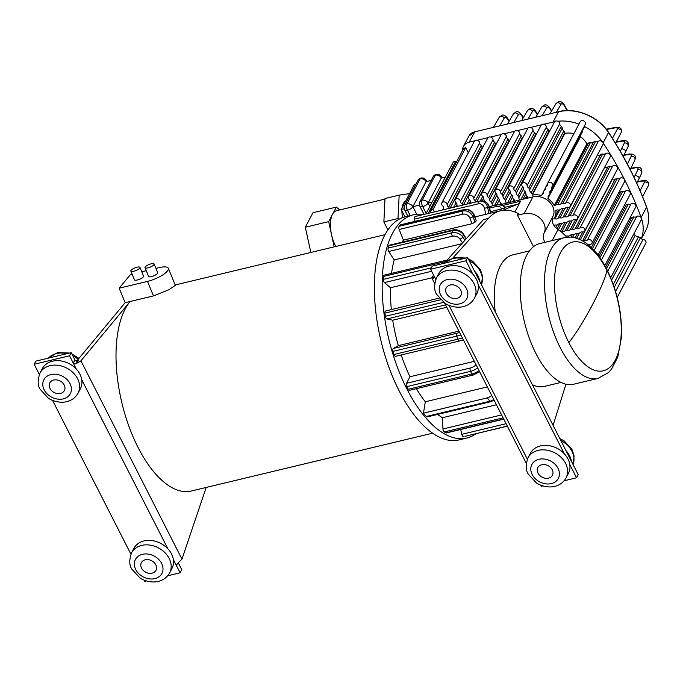 <?xml version="1.0" encoding="UTF-8"?>
<svg xmlns="http://www.w3.org/2000/svg" width="683" height="683" viewBox="0 0 683 683"><rect width="100%" height="100%" fill="white"/><g stroke="black" fill="none" stroke-linecap="round" stroke-linejoin="round"><path stroke-width="1.02" d="M335.823 246.469A23.06 10.604 -103.5 0 1 331.52 234.619A23.06 10.604 -103.5 0 1 332.501 214.36A23.06 10.604 -103.5 0 1 336.668 210.663L384.981 199.086M402.125 207.743A16.392 7.539 -103.5 0 1 403.397 203.44A16.392 7.539 -103.5 0 1 405.651 201.058M558.592 210.099L554.69 217.476A17.416 13.711 27.8 0 0 555.868 210.629A2.869 2.254 27.8 0 1 558.66 210.116L560.495 209.604A2.869 2.254 27.8 0 1 563.526 208.767L565.37 208.255A2.869 2.254 27.8 0 1 567.846 207.273A2.869 2.254 -152.2 0 0 568.999 207.239A2.869 2.254 -152.2 0 0 570.348 206.249A2.869 2.254 -152.2 0 0 569.707 203.525A2.869 2.254 -152.2 0 0 566.625 202.578A2.869 2.254 -152.2 0 0 565.695 203.047A2.869 2.254 27.8 0 1 564.756 203.517A2.869 2.254 27.8 0 1 562.86 203.338L595.474 141.612L593.57 141.996A2.869 2.254 27.8 0 1 592.332 142.807A2.869 2.254 27.8 0 1 590.436 142.636L588.533 143.02A2.869 2.254 27.8 0 1 587.295 143.823A2.869 2.254 27.8 0 1 586.876 143.891L554.272 205.617A2.869 2.254 27.8 0 0 554.681 205.549A2.869 2.254 27.8 0 0 555.928 204.746L588.533 143.02M584.221 126.372A40.989 32.255 27.8 0 1 602.594 142.115L602.594 142.115A2.869 2.254 -152.2 0 0 599.23 140.852A2.869 2.254 -152.2 0 0 598.299 141.321A2.869 2.254 27.8 0 1 597.369 141.782A2.869 2.254 27.8 0 1 595.474 141.612M570.348 206.249L602.961 144.523A2.869 2.254 -152.2 0 0 602.807 142.423L602.807 142.423A40.989 32.255 27.8 0 1 603.115 142.884A378.561 297.89 27.8 0 1 624.552 179.629A2.869 2.254 -152.2 0 0 620.89 177.896A2.869 2.254 -152.2 0 0 619.951 178.357A2.869 2.254 27.8 0 1 619.02 178.826A2.869 2.254 27.8 0 1 617.125 178.656L615.221 179.04A2.869 2.254 27.8 0 1 613.983 179.842A2.869 2.254 27.8 0 1 612.088 179.672L611.84 179.723M587.901 244.497A2.869 2.254 27.8 0 1 589.497 244.309A2.869 2.254 -152.2 0 0 590.65 244.275A2.869 2.254 -152.2 0 0 591.999 243.293L624.612 181.567A2.869 2.254 -152.2 0 0 624.552 179.629A378.561 297.89 27.8 0 1 641.149 217.536A40.989 32.255 27.8 0 1 641.328 218.022L641.328 218.022A2.869 2.254 -152.2 0 0 637.58 216.118A2.869 2.254 -152.2 0 0 636.65 216.588A2.869 2.254 27.8 0 1 635.719 217.057A2.869 2.254 27.8 0 1 633.824 216.878L631.92 217.262A2.869 2.254 27.8 0 1 630.682 218.073A2.869 2.254 27.8 0 1 629.88 218.142M610.696 277.742L641.311 219.789A2.869 2.254 -152.2 0 0 641.439 218.355L641.439 218.355A40.989 32.255 27.8 0 1 641.286 238.726A2.869 2.254 27.8 0 1 640.415 237.786L614.265 287.295M523.63 188.61L518.935 197.498A2.869 2.254 -152.2 0 0 519.942 199.974L525.85 198.557A17.416 13.711 27.8 0 1 527.78 197.003A2.869 2.254 27.8 0 0 526.559 195.662L525.731 193.895A2.869 2.254 27.8 0 0 524.365 190.967L523.537 189.191A2.869 2.254 27.8 0 0 522.623 186.613A2.869 2.254 27.8 0 1 521.838 183.753L554.442 122.026A2.869 2.254 27.8 0 1 554.647 121.719L554.647 121.719A2.869 2.254 27.8 0 1 555.791 121.036A2.869 2.254 27.8 0 1 557.78 121.241A2.869 2.254 27.8 0 1 559.727 123.802A2.869 2.254 -152.2 0 0 561.366 126.218L528.762 187.945L529.718 189.686L562.331 127.96A2.869 2.254 -152.2 0 0 563.919 130.829L531.306 192.555L532.27 194.296L564.884 132.57A2.869 2.254 -152.2 0 0 564.875 133.424L532.262 195.15A17.416 13.711 27.8 0 1 541.568 195.551L542.054 194.578A2.869 2.254 27.8 0 0 543.216 193.639A2.869 2.254 27.8 0 0 543.301 192.06L544.061 190.531A2.869 2.254 27.8 0 0 545.222 189.601A2.869 2.254 27.8 0 0 545.316 188.013L546.067 186.493A2.869 2.254 27.8 0 0 547.237 185.554A2.869 2.254 27.8 0 0 547.433 184.453A2.869 2.254 27.8 0 1 547.629 183.36L580.234 121.634A2.869 2.254 27.8 0 1 581.583 120.643A2.869 2.254 27.8 0 1 584.665 121.583A2.869 2.254 27.8 0 1 585.314 124.315L552.701 186.041A2.869 2.254 27.8 0 1 552.129 186.681A2.869 2.254 -152.2 0 0 551.557 187.33A2.869 2.254 -152.2 0 0 551.54 189.08L584.144 127.354L551.54 189.08M547.629 183.36A2.869 2.254 27.8 0 1 548.978 182.37A2.869 2.254 27.8 0 1 552.06 183.309A2.869 2.254 27.8 0 1 552.701 186.041M521.838 183.753A2.869 2.254 27.8 0 1 523.187 182.762A2.869 2.254 27.8 0 1 527.122 185.528A2.869 2.254 -152.2 0 0 528.762 187.945M557.78 121.241L557.78 121.241A40.989 32.255 27.8 0 1 578.953 124.067M508.494 186.946L541.107 125.22A2.869 2.254 27.8 0 1 541.346 124.869L541.346 124.869A2.869 2.254 27.8 0 1 542.456 124.229A2.869 2.254 27.8 0 1 543.899 124.255A2.869 2.254 27.8 0 1 546.391 127.004A2.869 2.254 -152.2 0 0 548.031 129.411L515.417 191.138A2.869 2.254 -152.2 0 1 513.778 188.73A2.869 2.254 27.8 0 0 509.851 185.955A2.869 2.254 27.8 0 0 508.494 186.946A2.869 2.254 27.8 0 0 509.287 189.806A2.869 2.254 27.8 0 1 510.192 192.393L511.021 194.168A2.869 2.254 27.8 0 1 512.387 197.088L513.215 198.864A2.869 2.254 27.8 0 1 514.675 201.237L519.942 199.974M543.899 124.255L553.076 122.061A40.989 32.255 27.8 0 1 554.647 121.719M495.158 190.147L527.763 128.421A2.869 2.254 27.8 0 1 528.01 128.062L528.01 128.062A2.869 2.254 27.8 0 1 529.112 127.431A2.869 2.254 27.8 0 1 530.563 127.456A2.869 2.254 27.8 0 1 533.047 130.197A2.869 2.254 -152.2 0 0 534.687 132.613L502.082 194.339A2.869 2.254 -152.2 0 1 500.443 191.923A2.869 2.254 27.8 0 0 496.507 189.157A2.869 2.254 27.8 0 0 495.158 190.147A2.869 2.254 27.8 0 0 495.943 193.007A2.869 2.254 27.8 0 1 496.857 195.586L497.685 197.361A2.869 2.254 27.8 0 1 499.051 200.29L499.879 202.066A2.869 2.254 27.8 0 1 501.339 204.43L514.675 201.237M530.563 127.456L541.346 124.869M481.814 193.34L514.427 131.614A2.869 2.254 27.8 0 1 514.666 131.264L514.666 131.264A2.869 2.254 27.8 0 1 515.776 130.624A2.869 2.254 27.8 0 1 517.219 130.649A2.869 2.254 27.8 0 1 519.712 133.398A2.869 2.254 -152.2 0 0 521.351 135.806L488.738 197.532A2.869 2.254 -152.2 0 1 487.099 195.125A2.869 2.254 27.8 0 0 483.171 192.35A2.869 2.254 27.8 0 0 481.814 193.34A2.869 2.254 27.8 0 0 482.608 196.2A2.869 2.254 27.8 0 1 483.513 198.787L484.341 200.563A2.869 2.254 27.8 0 1 485.536 201.835M517.219 130.649L528.01 128.062M476.743 201.758L508.972 140.749L508.007 139.008A2.869 2.254 -152.2 0 1 506.368 136.591A2.869 2.254 -152.2 0 0 503.883 133.851A2.869 2.254 -152.2 0 0 502.432 133.825A2.869 2.254 -152.2 0 0 501.331 134.457L501.331 134.457A2.869 2.254 -152.2 0 0 501.083 134.816L468.478 196.542A2.869 2.254 -152.2 0 0 469.264 199.402A2.869 2.254 27.8 0 1 470.177 201.98L470.741 203.201M506.368 136.591L473.763 198.318A2.869 2.254 -152.2 0 0 469.827 195.551A2.869 2.254 -152.2 0 0 468.478 196.542M503.883 133.851L514.666 131.264M463.398 204.96L495.627 143.942L494.671 142.201A2.869 2.254 -152.2 0 1 493.032 139.793A2.869 2.254 -152.2 0 0 490.539 137.044A2.869 2.254 -152.2 0 0 489.096 137.018A2.869 2.254 -152.2 0 0 487.986 137.659L487.986 137.659A2.869 2.254 -152.2 0 0 487.747 138.009L455.143 199.735A2.869 2.254 -152.2 0 0 455.928 202.595A2.869 2.254 27.8 0 1 456.833 205.182L457.405 206.394M493.032 139.793L460.419 201.519A2.869 2.254 -152.2 0 0 456.492 198.744A2.869 2.254 -152.2 0 0 455.143 199.735M490.539 137.044L501.331 134.457M450.063 208.153L482.292 147.144L481.327 145.402A2.869 2.254 -152.2 0 1 479.688 142.986A2.869 2.254 -152.2 0 0 477.204 140.246A2.869 2.254 -152.2 0 0 475.761 140.22A2.869 2.254 -152.2 0 0 474.651 140.852L474.651 140.852A2.869 2.254 -152.2 0 0 474.403 141.21L441.799 202.936A2.869 2.254 -152.2 0 0 442.584 205.796A2.869 2.254 27.8 0 1 443.498 208.375L444.061 209.596M479.688 142.986L447.083 204.712A2.869 2.254 -152.2 0 0 443.147 201.946A2.869 2.254 -152.2 0 0 441.799 202.936M477.204 140.246L487.986 137.659M425.902 213.941L453.094 162.469A2.869 2.254 27.8 0 1 454.443 161.478A2.869 2.254 27.8 0 1 455.595 161.444A2.869 2.254 -152.2 0 0 456.807 161.401M564.167 237.727L539.843 243.558A72.347 33.271 76.5 0 0 535.856 353.384A72.347 33.271 76.5 0 0 573.575 384.264L597.89 378.433L608.365 372.662L611.558 369.119L617.765 357.081L621.342 337.931C622.435 314.334 617.594 291.47 606.82 269.358C600.255 256.373 592.434 247.033 583.367 241.33C573.336 236.045 570.143 236.89 564.167 237.727A72.347 33.271 76.5 0 0 560.171 347.553A72.347 33.271 76.5 0 0 597.89 378.433M529.462 250.892L512.626 254.93A67.634 31.102 76.5 0 0 500.408 265.772A67.634 31.102 76.5 0 0 495.226 311.789M137.104 267.181A4.918 1.426 -22.5 0 0 130.854 271.117A4.918 1.426 -22.5 0 0 133.697 271.296A4.918 1.426 -22.5 0 0 139.947 267.352A4.918 1.426 -22.5 0 0 137.104 267.181M130.854 271.117L134.457 279.817A4.918 1.426 -22.5 0 0 137.3 279.996A4.918 1.426 -22.5 0 0 143.55 276.06L139.947 267.352M151.267 263.783A4.918 1.426 -22.5 0 0 145.018 267.727A4.918 1.426 -22.5 0 0 147.852 267.898A4.918 1.426 -22.5 0 0 154.102 263.962A4.918 1.426 -22.5 0 0 151.267 263.783M145.018 267.727L148.612 276.427A4.918 1.426 -22.5 0 0 151.455 276.598A4.918 1.426 -22.5 0 0 157.705 272.662L154.102 263.962M566.002 450.695A21.523 16.93 27.8 0 1 571.432 461.349L474.42 270.946A21.523 16.93 27.8 0 1 479.85 281.601M474.446 298.172C471.996 302.569 468.222 305.386 463.142 306.65C454.98 308.665 446.332 304.575 444.642 303.013L436.847 294.552C434.064 290.83 433.918 285.332 436.394 278.075A21.523 16.93 27.8 0 1 446.52 270.647A21.523 16.93 27.8 0 1 469.605 277.725A21.523 16.93 27.8 0 1 474.446 298.172L476.811 293.699A21.523 16.93 -152.2 0 0 478.194 284.734L564.354 453.828A21.523 16.93 -152.2 0 0 540.466 445.922A21.523 16.93 -152.2 0 0 530.341 453.341L527.976 457.815A21.523 16.93 27.8 0 1 538.102 450.396A21.523 16.93 27.8 0 1 561.187 457.465A21.523 16.93 27.8 0 1 566.036 477.921L568.393 473.447A21.523 16.93 -152.2 0 0 569.784 464.483L576.563 477.793L564.098 480.781M474.42 270.946L467.642 257.636L465.985 260.769L472.764 274.079A21.523 16.93 -152.2 0 0 448.876 266.174A21.523 16.93 -152.2 0 0 438.759 273.601L436.394 278.075M144.028 540.945A21.523 16.93 -152.2 0 0 133.902 548.364L131.537 552.837A21.523 16.93 27.8 0 1 141.663 545.41A21.523 16.93 27.8 0 1 164.748 552.487A21.523 16.93 27.8 0 1 169.597 572.943L171.954 568.469A21.523 16.93 -152.2 0 0 173.345 559.505A21.523 16.93 -152.2 0 0 167.916 548.842A21.523 16.93 -152.2 0 0 144.028 540.945M52.446 361.196A21.523 16.93 -152.2 0 0 42.32 368.624L39.956 373.089A21.523 16.93 27.8 0 1 50.081 365.67A21.523 16.93 27.8 0 1 73.166 372.747A21.523 16.93 27.8 0 1 78.007 393.195L80.372 388.721A21.523 16.93 -152.2 0 0 81.755 379.757A21.523 16.93 -152.2 0 0 76.325 369.102A21.523 16.93 -152.2 0 0 52.446 361.196M152.087 573.157A8.239 6.48 -152.2 0 0 155.963 570.314A8.239 6.48 -152.2 0 0 154.102 562.485A8.239 6.48 -152.2 0 0 145.266 559.778A8.239 6.48 -152.2 0 0 141.39 562.621A8.239 6.48 -152.2 0 0 143.251 570.45A8.239 6.48 -152.2 0 0 152.087 573.157M60.505 393.417A8.239 6.48 -152.2 0 0 64.381 390.574A8.239 6.48 -152.2 0 0 62.52 382.745A8.239 6.48 -152.2 0 0 53.684 380.03A8.239 6.48 -152.2 0 0 49.808 382.873A8.239 6.48 -152.2 0 0 51.66 390.702A8.239 6.48 -152.2 0 0 60.505 393.417M456.936 298.394A8.239 6.48 -152.2 0 0 460.812 295.551A8.239 6.48 -152.2 0 0 458.959 287.722A8.239 6.48 -152.2 0 0 450.123 285.007A8.239 6.48 -152.2 0 0 446.247 287.85A8.239 6.48 -152.2 0 0 448.099 295.679A8.239 6.48 -152.2 0 0 456.936 298.394M548.526 478.134A8.239 6.48 -152.2 0 0 552.402 475.291A8.239 6.48 -152.2 0 0 550.541 467.462A8.239 6.48 -152.2 0 0 541.704 464.756A8.239 6.48 -152.2 0 0 537.828 467.599A8.239 6.48 -152.2 0 0 539.69 475.428A8.239 6.48 -152.2 0 0 548.526 478.134M503.781 419.166L446.409 432.92A2.459 1.127 -103.5 0 1 445.948 432.843L503.695 418.995M490.855 401.664L427.14 416.937A2.459 1.127 -103.5 0 1 426.252 416.493L489.967 401.22A2.459 1.127 76.5 0 0 490.855 401.664L494.116 400.195M465.021 436.335A2.459 1.127 -103.5 0 1 464.969 436.352A2.459 1.127 -103.5 0 1 464.927 436.36L507.358 426.183L464.969 436.352M388.806 245.863A2.459 1.127 -103.5 0 1 388.909 245.598A2.459 1.127 -103.5 0 1 389.361 245.206L453.068 229.932A2.459 1.127 76.5 0 0 452.624 230.333A2.459 1.127 76.5 0 0 452.522 230.589L388.806 245.863L388.106 248.091L451.822 232.818L452.522 230.589A8.196 5.771 -162.6 0 1 463.347 234.679L462.656 236.899L464.867 240.314M445.803 261.538L383.462 276.478A2.459 1.127 -103.5 0 1 383.684 275.539A2.459 1.127 -103.5 0 1 384.128 275.147L447.152 260.044M440.697 299.76L384.947 313.121A2.459 1.127 -103.5 0 1 385.127 311.38A2.459 1.127 -103.5 0 1 385.571 310.987L439.229 298.13M457.089 333.184A2.459 1.127 76.5 0 0 456.782 333.526A2.459 1.127 76.5 0 0 456.782 336.104L393.075 351.369A2.459 1.127 -103.5 0 1 393.066 348.8A2.459 1.127 -103.5 0 1 393.374 348.458L457.089 333.184A5.737 0.674 -17 0 0 459.616 332.493M432.561 433.184L191.266 491.026A102.066 46.931 -103.5 0 1 128.839 426.072A102.066 46.931 -103.5 0 1 125.245 308.887A102.066 46.931 -103.5 0 1 130.12 301.502L153.479 295.901L147.477 281.405A16.392 4.747 -22.5 0 0 168.308 268.274A16.392 4.747 -22.5 0 0 158.849 267.685L155.937 268.385M168.308 268.274L175.386 285.366L168.641 289.857L153.479 295.901M461.802 243.729L394.193 259.933A98.378 45.232 76.5 0 0 391.547 273.371M431.767 277.836L390.471 287.731A98.378 45.232 76.5 0 0 391.359 309.595M446.759 307.256L392.725 320.207A98.378 45.232 76.5 0 0 398.309 345.649L393.374 348.458M458.916 331.118L398.309 345.649M401.194 354.964A98.378 45.232 76.5 0 0 410.005 376.743L406.556 383.274L470.271 368A5.737 2.365 -27 0 0 476.068 364.773M474.309 361.333L410.005 376.743M416.382 388.678A98.378 45.232 76.5 0 0 425.321 401.775L423.451 413.181L426.252 416.493M487.346 386.911L425.321 401.775M437.692 414.41A98.378 45.232 76.5 0 0 442.413 417.714L442.951 428.975L501.612 414.914M496.447 404.763L442.413 417.714M423.486 214.522A114.77 52.77 76.5 0 0 413.283 214.838A114.77 52.77 76.5 0 0 392.546 233.244A114.77 52.77 76.5 0 0 396.575 365.021A114.77 52.77 76.5 0 0 466.779 438.051A114.77 52.77 76.5 0 0 476.017 433.705M413.283 214.838L405.489 216.699A114.77 52.77 76.5 0 0 384.76 235.106A114.77 52.77 76.5 0 0 388.789 366.882A114.77 52.77 76.5 0 0 458.993 439.92L466.779 438.051M568.222 237.146L568.837 236.002M572.61 237.36L574.104 234.534M576.631 238.273L579.38 233.065M580.362 239.733L612.088 179.672M591.999 243.293A2.869 2.254 -152.2 0 0 591.358 240.561A2.869 2.254 -152.2 0 0 588.276 239.622A2.869 2.254 -152.2 0 0 587.346 240.083A2.869 2.254 27.8 0 1 586.415 240.553A2.869 2.254 27.8 0 1 584.52 240.382L617.125 178.656M558.361 229.812L561.614 223.648M562.186 231.093L560.564 231.417A39.025 30.709 27.8 0 1 565.951 236.284A2.869 2.254 27.8 0 1 568.23 236.164L570.066 235.652A2.869 2.254 27.8 0 1 573.097 234.815L574.932 234.303A2.869 2.254 27.8 0 1 577.963 233.458L579.799 232.946A2.869 2.254 27.8 0 1 582.283 231.964A2.869 2.254 -152.2 0 0 583.436 231.93A2.869 2.254 -152.2 0 0 584.785 230.939A2.869 2.254 -152.2 0 0 584.136 228.216A2.869 2.254 -152.2 0 0 581.062 227.268A2.869 2.254 -152.2 0 0 580.132 227.738A2.869 2.254 27.8 0 1 579.193 228.207A2.869 2.254 27.8 0 1 577.297 228.028L575.393 228.421A2.869 2.254 27.8 0 1 574.155 229.223A2.869 2.254 27.8 0 1 572.26 229.053L570.356 229.437A2.869 2.254 27.8 0 1 569.118 230.248A2.869 2.254 27.8 0 1 567.223 230.069L565.319 230.453A2.869 2.254 27.8 0 1 564.081 231.264A2.869 2.254 27.8 0 1 562.186 231.093L566.89 222.18M567.223 230.069L572.166 220.711M572.26 229.053L604.626 167.378M577.297 228.028L609.902 166.302L608.007 166.695A2.869 2.254 27.8 0 1 606.769 167.497A2.869 2.254 27.8 0 1 604.865 167.326M584.785 230.939L617.389 169.213A2.869 2.254 -152.2 0 0 616.749 166.49A2.869 2.254 -152.2 0 0 613.667 165.542A2.869 2.254 -152.2 0 0 612.736 166.012A2.869 2.254 27.8 0 1 611.806 166.481A2.869 2.254 27.8 0 1 609.902 166.302M525.85 198.557L532.928 196.858A15.367 12.098 27.8 0 1 549.311 201.809A15.367 12.098 27.8 0 1 552.991 216.306A12.294 9.673 -152.2 0 0 553.836 225.305A2.869 2.254 27.8 0 1 556.15 225.177L557.985 224.664A2.869 2.254 27.8 0 1 561.016 223.819L562.852 223.307A2.869 2.254 27.8 0 1 565.883 222.462L567.718 221.949A2.869 2.254 27.8 0 1 570.749 221.113L572.585 220.6A2.869 2.254 27.8 0 1 575.06 219.619A2.869 2.254 -152.2 0 0 576.221 219.584A2.869 2.254 -152.2 0 0 577.57 218.594A2.869 2.254 -152.2 0 0 576.922 215.871A2.869 2.254 -152.2 0 0 573.84 214.923A2.869 2.254 -152.2 0 0 572.909 215.393A2.869 2.254 27.8 0 1 571.978 215.862A2.869 2.254 27.8 0 1 570.083 215.683L568.179 216.067A2.869 2.254 27.8 0 1 566.941 216.878A2.869 2.254 27.8 0 1 565.046 216.707L563.142 217.092A2.869 2.254 27.8 0 1 561.904 217.894A2.869 2.254 27.8 0 1 560.009 217.723L558.105 218.108A2.869 2.254 27.8 0 1 556.867 218.919A2.869 2.254 27.8 0 1 554.972 218.748L559.676 209.835M560.009 217.723L564.943 208.366M565.046 216.707L597.412 155.024M570.083 215.683L602.688 153.957L600.784 154.341A2.869 2.254 27.8 0 1 599.546 155.152A2.869 2.254 27.8 0 1 597.651 154.981M577.57 218.594L610.175 156.868A2.869 2.254 -152.2 0 0 609.526 154.145A2.869 2.254 -152.2 0 0 606.453 153.197A2.869 2.254 -152.2 0 0 605.522 153.666A2.869 2.254 27.8 0 1 604.583 154.136A2.869 2.254 27.8 0 1 602.688 153.957M562.86 203.338L560.965 203.722A2.869 2.254 27.8 0 1 559.719 204.533A2.869 2.254 27.8 0 1 557.823 204.362L590.436 142.636M606.461 268.667L633.824 216.878M599.93 257.756L628.258 204.14L626.354 204.524A2.869 2.254 27.8 0 1 625.116 205.327A2.869 2.254 27.8 0 1 624.313 205.404M604.814 265.593L635.745 207.051A2.869 2.254 -152.2 0 0 635.096 204.319A2.869 2.254 -152.2 0 0 632.014 203.38A2.869 2.254 -152.2 0 0 631.083 203.841A2.869 2.254 27.8 0 1 630.153 204.311A2.869 2.254 27.8 0 1 628.258 204.14M589.455 245.795L590.214 244.343M592.451 248.638L622.691 191.394L620.787 191.778A2.869 2.254 27.8 0 1 619.549 192.589A2.869 2.254 27.8 0 1 618.747 192.657M598.035 255.152L630.178 194.305A2.869 2.254 -152.2 0 0 629.53 191.582A2.869 2.254 -152.2 0 0 626.456 190.634A2.869 2.254 -152.2 0 0 625.517 191.103A2.869 2.254 27.8 0 1 624.586 191.564A2.869 2.254 27.8 0 1 622.691 191.394M597.736 254.759A2.869 2.254 -152.2 0 0 596.105 252.701M432.177 202.074L428.096 203.047L441.329 177.998L445.41 177.025M387.918 229.864L383.872 221.915L385.007 198.522L399.162 195.133L409.587 193.613M404.942 216.844L401.194 209.493L414.427 184.444L415.956 184.086M554.476 226.244L555.134 224.997M554.272 205.617A17.416 13.711 27.8 0 0 547.868 198.531L580.473 136.805A17.416 13.711 27.8 0 1 586.876 143.891M617.21 297.37L645.853 243.139A2.869 2.254 -152.2 0 0 643.053 239.409A2.869 2.254 27.8 0 1 641.286 238.726L641.286 238.726M633.628 234.337L635.301 235.183L611.618 280.013M613.3 284.487L638.485 236.805A2.869 2.254 27.8 0 1 635.301 235.183M638.485 236.805L640.415 237.786M429.974 212.968A5.737 4.516 27.8 0 1 430.384 211.414L462.997 149.688A5.737 4.516 27.8 0 1 465.695 147.707L468.29 152.796M465.695 147.707L433.09 209.433L434.354 211.918M443.583 207.863L442.473 209.971M481.327 145.402L448.722 207.128A2.869 2.254 -152.2 0 1 447.083 204.712M449.38 208.315L448.722 207.128M456.048 202.706L453.614 207.299M482.292 147.144A2.869 2.254 -152.2 0 0 482.343 148.237M456.927 204.593L455.774 206.787M457.243 206.053L457.012 206.488M494.671 142.201L462.058 203.927A2.869 2.254 -152.2 0 1 460.419 201.519M462.715 205.122L462.058 203.927M469.383 199.504L466.959 204.106M495.627 143.942A2.869 2.254 -152.2 0 0 495.687 145.035M470.271 201.4L469.11 203.585M508.007 139.008L475.402 200.734A2.869 2.254 -152.2 0 1 473.763 198.318M476.06 201.92L475.402 200.734M482.727 196.311L480.234 201.024M508.972 140.749A2.869 2.254 -152.2 0 0 509.023 141.842M483.607 198.198L482.207 200.862M498.462 198.019L494.577 205.361M496.951 195.005L492.255 203.893A2.869 2.254 -152.2 0 0 492.733 205.805M499.094 200.384L496.737 204.849M500.844 202.953L499.99 204.567M521.351 135.806L522.307 137.548L489.702 199.274L488.738 197.532M496.063 193.11L491.29 202.151A2.869 2.254 -152.2 0 1 489.702 199.274M522.307 137.548A2.869 2.254 -152.2 0 0 522.367 138.64M492.255 203.893L491.29 202.151M514.179 199.76L513.215 201.587M512.429 197.182L509.663 202.433M534.687 132.613L535.651 134.355L503.038 196.081L502.082 194.339M509.407 189.917L504.626 198.949A2.869 2.254 -152.2 0 1 503.038 196.081M535.651 134.355A2.869 2.254 -152.2 0 0 535.703 135.447M510.286 191.803L505.591 200.691L504.626 198.949M511.798 194.826L507.503 202.953M505.591 200.691A2.869 2.254 -152.2 0 0 506.607 203.167M548.031 129.411L548.987 131.153L516.382 192.879L515.417 191.138M522.743 186.715L517.97 195.756A2.869 2.254 -152.2 0 1 516.382 192.879M548.987 131.153A2.869 2.254 -152.2 0 0 549.047 132.246M518.935 197.498L517.97 195.756M525.142 191.624L520.847 199.752M525.773 193.989L522.999 199.24M562.331 127.96L561.366 126.218M529.718 189.686A2.869 2.254 -152.2 0 0 531.306 192.555M564.884 132.57L563.919 130.829M532.27 194.296A2.869 2.254 -152.2 0 0 532.262 195.15M582.368 131.136A2.869 2.254 -152.2 0 0 582.505 131.571L549.9 193.298A2.869 2.254 -152.2 0 1 549.926 191.547A2.869 2.254 -152.2 0 1 550.916 190.668M582.505 131.571L549.9 193.298M580.729 135.354A2.869 2.254 -152.2 0 0 580.866 135.797L548.261 197.524A2.869 2.254 -152.2 0 1 548.287 195.765A2.869 2.254 -152.2 0 1 549.277 194.894M543.335 192.154L542.054 194.578M545.341 188.107L544.061 190.531M547.45 183.881L546.067 186.493M580.473 136.805L580.866 135.797M547.868 198.531L548.261 197.524M564.875 133.424A17.416 13.711 27.8 0 1 573.848 133.731M554.69 217.476A17.416 13.711 27.8 0 1 553.717 218.995L554.972 218.748M591.341 247.528L620.787 191.778M588.276 244.804L588.541 244.309M598.957 256.39L626.354 204.524M605.616 267.062L631.92 217.262M560.965 203.722L593.57 141.996M557.823 204.362L555.928 204.746M568.179 216.067L600.784 154.341M563.142 217.092L568.307 207.316M558.105 218.108L563.099 208.648M575.393 228.421L608.007 166.695M570.356 229.437L575.521 219.661M565.319 230.453L570.322 220.993M560.384 231.281L565.131 222.299M557.123 228.933L559.923 223.64M566.608 236.992L567.138 235.985M584.52 240.382L582.616 240.766L615.221 179.04M578.979 239.127L582.744 232.007M575.154 237.855L577.536 233.338M571.005 237.189L572.345 234.645M565.951 236.284A39.025 30.709 27.8 0 1 566.847 237.257M553.836 225.305A12.294 9.673 -152.2 0 0 558.002 229.573A39.025 30.709 27.8 0 1 560.564 231.417M500.426 204.652L501.339 204.43M507.298 426.064L464.927 436.36M463.433 436.574A2.459 1.127 -103.5 0 1 461.776 434.337L506.103 423.716M460.718 429.487L461.776 434.337M503.115 417.851L444.3 431.955L445.948 432.843M444.3 431.955A2.459 1.127 -103.5 0 1 442.951 428.975M478.988 370.51A8.196 3.372 -27 0 1 471.936 374.002A2.459 1.127 76.5 0 0 473.217 375.052L409.501 390.326A2.459 1.127 -103.5 0 1 408.221 389.276L471.936 374.002L470.578 371.347L406.863 386.612L408.221 389.276M406.863 386.612A2.459 1.127 -103.5 0 1 406.556 383.274M395.756 356.244A2.459 1.127 -103.5 0 1 395.611 356.304A2.459 1.127 -103.5 0 1 394.023 354.486L457.738 339.212L456.782 336.104A8.196 0.965 163 0 0 460.88 334.96M393.075 351.369L394.023 354.486M392.725 320.207L386.902 318.961A2.459 1.127 -103.5 0 1 385.374 316.314L443.677 302.338M384.947 313.121L385.374 316.314M390.471 287.731L384.452 282.583A2.459 1.127 -103.5 0 1 383.325 279.364L431.323 267.856M383.462 276.478L383.325 279.364M394.193 259.933L388.712 251.489A2.459 1.127 -103.5 0 1 388.106 248.091M403.44 240.151L399.162 229.445A2.459 1.127 -103.5 0 1 399.154 226.269L462.869 210.996L464.039 209.698A2.459 1.127 76.5 0 1 464.346 209.502C468.82 208.887 472.107 210.688 474.207 214.932L476.247 220.84A98.378 45.232 76.5 0 0 475.086 222.146L472.107 223.691L403.44 240.151A98.378 45.232 76.5 0 0 401.946 242.192M476.247 220.84L474.045 215.333A8.196 6.941 -138.1 0 0 464.039 209.698L400.323 224.963L399.154 226.269M400.323 224.963A2.459 1.127 -103.5 0 1 400.631 224.775L464.346 209.502M415.033 221.326L414.538 219.089A2.459 1.127 -103.5 0 1 415.093 216.537A2.459 1.127 -103.5 0 1 415.136 216.528L478.757 201.28M533.517 246.683L517.492 215.247L518.388 213.566A98.378 45.232 76.5 0 0 500.639 210.757A98.378 45.232 76.5 0 0 488.405 218.423L453.06 257.79M490.462 213.19L489.182 207.342L484.435 208.23L485.775 214.317L474.992 216.904L500.639 210.757M490.428 211.73L504.669 208.119L505.54 207.606L503.747 206.155A8.196 6.728 -61.6 0 1 505.505 207.649M514.888 211.995L520.608 201.169A20.499 9.425 -103.5 0 1 517.543 204.251L502.568 210.39M517.492 215.247L524.04 213.677A15.367 12.098 27.8 0 1 540.424 218.628A15.367 12.098 27.8 0 1 544.103 233.125A12.294 9.673 -152.2 0 0 545.06 242.303M553.093 425.347L565.934 384.222M132.092 274.096L130.53 274.472L119.158 288.192L147.477 281.405M146.247 270.707L141.774 271.774M76.564 361.281L125.16 302.689L119.158 288.192M178.391 563.04L181.78 569.682L180.124 572.815L173.345 559.505M39.324 374.429L34.15 364.27L35.806 361.145L71.203 352.659L75.258 360.581L78.349 360.855L75.856 363.86L80.927 360.829L130.12 301.502L125.16 302.689M576.563 477.793L578.219 474.659L571.432 461.349M467.642 257.636L432.245 266.122L430.589 269.256L434.14 276.214L433.364 278.177L434.337 277.102M540.552 485.067L541.167 486.279L542.806 485.886M465.985 260.769L430.589 269.256M130.914 554.178L52.531 400.349M146.367 580.909L144.728 581.301L144.113 580.089M167.659 575.803L180.124 572.815M76.325 369.102L69.546 355.792L71.203 352.659M34.15 364.27L69.546 355.792M493.732 399.444A8.196 5.379 -40.2 0 1 489.967 401.22L487.167 397.907L423.451 413.181M487.167 397.907A8.196 5.379 -40.2 0 0 491.726 395.508M206.181 487.449L181.968 559.138L176.453 564.61L176.573 565.84L177.324 563.612M488.405 218.423L483.453 219.61L444.283 263.237M433.585 275.147L431.75 277.785L434.038 277.844M75.113 360.334L73.098 362.758L75.856 363.86M478.194 284.734A21.523 16.93 -152.2 0 0 472.764 274.079M569.784 464.483A21.523 16.93 -152.2 0 0 564.354 453.828M532.416 384.768A67.634 31.102 76.5 0 0 544.155 386.467L560.982 382.429M430.384 211.414A5.737 4.516 27.8 0 1 433.09 209.433M583.991 126.816A2.869 2.254 -152.2 0 0 584.144 127.354M462.545 150.533A12.294 9.673 27.8 0 1 463.441 146.401A12.294 9.673 27.8 0 1 469.221 142.158L474.651 140.86M426.192 213.386L422.717 206.565A4.67 1.921 -27 0 0 428.096 203.047L429.846 206.479M634.08 177.392L635.25 175.181L638.929 176.888L639.015 178.767L636.744 183.078M640.091 190.651L644.786 181.755L648.645 183.121L648.645 185.17L642.583 196.644M620.258 151.242L621.684 148.553L625.363 150.26L625.449 152.138L623.203 156.398M612.438 138.367L617.654 128.498L621.513 129.864L621.513 131.913L615.503 143.276M416.732 214.266L412.874 206.693L419.447 205.122M410.227 215.563L407.495 210.21A4.67 1.921 -27 0 0 412.874 206.693L426.107 181.644L431.169 180.432M401.194 209.493L404.225 208.767M402.637 217.57A16.392 7.539 -103.5 0 1 401.911 210.902M398.548 219.542L398.027 218.526L399.162 195.133M383.872 221.915L398.027 218.526M334.2 246.853L328.668 221.625L336.343 207.094L339.664 209.946M310.842 252.454L305.301 227.226L312.976 212.695L336.343 207.094M305.301 227.226L328.668 221.625M606.956 270.323C605.71 277.11 600.758 288.815 592.101 305.421C583.171 322.103 575.41 334.474 568.802 342.55A66.183 30.436 76.5 0 0 615.272 360.18A66.183 30.436 76.5 0 0 606.956 270.323A66.183 30.436 76.5 0 0 560.495 252.684A66.183 30.436 76.5 0 0 568.802 342.55M565.695 203.047L598.299 141.321M607.768 271.262L636.65 216.588M559.727 123.802L527.122 185.528M546.391 127.004L513.778 188.73M533.047 130.197L500.443 191.923M519.712 133.398L487.099 195.125M455.595 161.444L428.147 213.403M463.322 258.669A21.523 16.93 -152.2 0 0 452.897 258.567A21.523 16.93 -152.2 0 0 444.829 263.1M447.339 279.552A14.958 11.773 -152.2 0 0 440.612 294.8A14.958 11.773 -152.2 0 0 459.719 303.85A14.958 11.773 -152.2 0 0 466.446 288.602A14.958 11.773 -152.2 0 0 447.339 279.552M538.921 459.3A14.958 11.773 -152.2 0 0 532.194 474.54A14.958 11.773 -152.2 0 0 551.309 483.598A14.958 11.773 -152.2 0 0 558.037 468.35A14.958 11.773 -152.2 0 0 538.921 459.3M142.482 554.314A14.958 11.773 -152.2 0 0 135.755 569.562A14.958 11.773 -152.2 0 0 154.87 578.621A14.958 11.773 -152.2 0 0 161.598 563.373A14.958 11.773 -152.2 0 0 142.482 554.314M66.883 353.692A21.523 16.93 -152.2 0 0 56.458 353.589A21.523 16.93 -152.2 0 0 48.391 358.123M50.901 374.574A14.958 11.773 -152.2 0 0 44.173 389.822A14.958 11.773 -152.2 0 0 63.28 398.872A14.958 11.773 -152.2 0 0 70.016 383.624A14.958 11.773 -152.2 0 0 50.901 374.574M78.144 359.386A21.523 16.93 -152.2 0 0 72.833 355.869M559.838 438.588L564.158 440.894L571.953 449.337L574.104 455.86L573.046 464.5A21.523 16.93 -152.2 0 0 560.863 440.595M481.447 284.743A21.523 16.93 -152.2 0 0 469.272 260.846M587.346 240.083L619.951 178.357M555.74 227.712L557.243 224.869M580.132 227.738L612.736 166.012M572.909 215.393L605.522 153.666M601.424 259.984L631.083 203.841M594.167 250.456L625.517 191.103M523.093 118.142A816.919 375.641 76.5 0 0 521.829 115.931A5.327 2.45 76.5 0 0 518.346 114.778L513.906 122.368M635.25 175.181L637.905 169.649A5.327 2.194 -27 0 0 635.216 167.856A816.919 336.173 -27 0 0 630.674 168.701M644.786 181.755A5.327 2.194 -27 0 0 641.994 181.166A816.919 336.173 -27 0 0 637.282 182.054M627.395 164.099L631.118 156.33A5.327 2.194 -27 0 0 628.428 154.537A816.919 336.173 -27 0 0 623.716 155.425M501.612 209.049A5.737 4.713 -61.6 0 0 496.703 206.42L489.634 208.11M503.747 206.155L502.099 205.267A8.196 6.728 118.4 0 1 504.669 208.119M502.099 205.267L497.369 204.695A2.459 1.127 76.5 0 0 496.703 206.42M520.608 201.169L502.534 205.498M524.04 213.677L532.928 196.858M448.97 305.327L527.344 459.155M434.14 276.214L435.763 279.407M167.916 548.842L81.755 379.757M466.105 238.93L463.347 234.679A2.459 1.332 147 0 0 463.287 233.842L466.122 238.213M474.207 214.932A2.459 0.657 158.2 0 1 474.045 215.333L472.884 216.631L475.086 222.146M415.093 216.537L478.8 201.263A2.459 1.127 76.5 0 1 478.851 201.254A8.196 7.274 81.7 0 1 479.423 201.143A8.196 7.274 81.7 0 1 487.688 207.564L488.994 213.548M472.107 223.691L469.878 218.116A5.737 4.858 -138.1 0 0 462.878 214.172L399.162 229.445M463.364 339.844A5.737 0.674 163 0 1 459.463 340.971A2.459 1.127 76.5 0 1 459.326 341.03L463.373 339.861M445.564 304.9L386.902 318.961M431.622 271.279L384.452 282.583M462.511 242.935L460.009 239.076A5.737 4.038 -162.6 0 0 452.428 236.224L388.712 251.489M484.435 208.23A5.737 5.088 -98.3 0 0 478.254 203.824L414.538 219.089M80.927 360.829L181.968 559.138M76.658 361.256L78.349 360.855M477.63 367.847A8.196 3.372 153 0 1 470.578 371.347A2.459 1.127 76.5 0 1 470.271 368M395.611 356.304L459.326 341.03A2.459 1.127 76.5 0 1 457.738 339.212A8.196 0.965 -17 0 0 462.374 337.906M452.428 236.224A2.459 1.127 76.5 0 1 451.822 232.818A8.196 5.771 17.4 0 1 462.656 236.899A2.459 1.332 147 0 1 460.009 239.076M462.878 214.172A2.459 1.127 76.5 0 1 462.869 210.996A8.196 6.941 41.9 0 1 472.884 216.631A2.459 0.657 158.2 0 1 469.878 218.116M489.182 207.342A8.196 7.274 -98.3 0 0 480.917 200.93C485.28 200.725 488.132 202.86 489.463 207.325L489.182 207.342M480.917 200.93L478.8 201.263A2.459 1.127 76.5 0 0 478.254 203.824M552.18 240.595L558.002 229.573M544.103 233.125L552.991 216.306M517.543 204.251L505.172 207.214M643.053 239.409L615.571 291.436M553.076 122.061L558.515 111.773L474.659 131.87A12.294 9.673 -152.2 0 0 468.871 136.113L474.805 131.734L469.221 142.158M641.397 238.802L645.64 230.777A40.989 32.255 -152.2 0 0 646.588 207.248A378.561 297.89 -152.2 0 0 608.544 132.596A40.989 32.255 -152.2 0 0 558.515 111.773L558.66 111.636C575.846 107.137 598.564 116.597 608.57 132.391L603.115 142.884M641.149 217.536L646.613 207.051C649.653 215.615 649.328 223.52 645.64 230.777M475.001 131.785L558.856 111.688M646.468 206.923L646.613 207.051C637.154 181.388 624.475 156.501 608.57 132.391M623.929 155.015L629.094 154.042A2.869 1.528 79.5 0 0 628.428 154.537M629.094 154.042C634.345 153.726 636.274 155.681 634.891 159.899A2.869 2.305 -154.4 0 0 634.191 157.192A2.869 2.305 -154.4 0 0 631.118 156.33M630.87 168.3L635.873 167.361A2.869 1.528 79.5 0 0 635.216 167.856M635.873 167.361C638.776 166.754 640.731 167.446 641.738 169.461L641.678 173.217A2.869 2.305 -154.4 0 0 641.593 171.331A2.869 2.305 -154.4 0 0 637.905 169.649M641.994 181.166A2.869 1.528 -100.5 0 1 642.66 180.679L637.495 181.644M551.412 111.355A816.919 375.641 76.5 0 0 550.139 109.143A5.327 2.45 76.5 0 0 546.656 107.991L542.225 115.581M621.684 148.553L624.339 143.02A5.327 2.194 -27 0 0 621.641 141.219A816.919 336.173 -27 0 0 616.032 142.277M537.256 114.744A816.919 375.641 76.5 0 0 535.984 112.533A5.327 2.45 76.5 0 0 532.501 111.389L528.061 118.97M567.069 110.578A816.919 375.641 76.5 0 0 564.303 105.745A5.327 2.45 76.5 0 0 560.82 104.601L556.38 112.183M617.654 128.498A5.327 2.194 -27 0 0 614.862 127.909A816.919 336.173 -27 0 0 606.487 129.497M508.937 121.531A816.919 375.641 76.5 0 0 507.665 119.32A5.327 2.45 76.5 0 0 504.182 118.176L499.743 125.757M535.984 112.533A2.869 1.375 -29.9 0 0 535.993 111.696C533.901 108.862 531.989 107.777 530.264 108.435L527.549 110.535A2.869 2.297 30.3 0 1 528.864 109.596A2.869 2.297 -149.7 0 1 532.501 111.389M624.339 143.02A2.869 2.305 25.6 0 1 628.027 144.702A2.869 2.305 25.6 0 1 628.112 146.589L625.449 152.138M621.641 141.219A2.869 1.528 -100.5 0 1 622.307 140.732L616.245 141.876M535.882 117.1L541.704 107.137A2.869 2.297 30.3 0 1 543.028 106.207A2.869 2.297 30.3 0 1 546.656 107.991M541.704 107.137L544.419 105.045C546.144 104.388 548.056 105.472 550.148 108.298A2.869 1.375 150.1 0 1 550.139 109.143M614.862 127.909A2.869 1.528 -100.5 0 1 615.52 127.414L606.239 129.181M550.037 113.702L555.868 103.748A2.869 2.297 30.3 0 1 557.183 102.809A2.869 2.297 30.3 0 1 560.82 104.601M555.868 103.748L558.583 101.647C560.308 100.99 562.211 102.074 564.312 104.909A2.869 1.375 150.1 0 1 564.303 105.745M493.399 127.277L499.23 117.322A2.869 2.297 30.3 0 1 500.545 116.383A2.869 2.297 30.3 0 1 504.182 118.176M509.185 121.113L507.674 118.483A2.869 1.375 150.1 0 1 507.665 119.32M507.563 123.888L513.385 113.924A2.869 2.297 30.3 0 1 514.709 112.994A2.869 2.297 30.3 0 1 518.346 114.778M523.34 117.715L521.838 115.086A2.869 1.375 150.1 0 1 521.829 115.931M428.096 203.047A4.67 3.68 -152.2 0 0 422.128 200.221L435.361 175.172L422.128 200.221A4.67 2.151 -103.5 0 0 422.717 206.565L426.149 213.463M412.874 206.693A4.67 3.68 -152.2 0 0 406.906 203.867L420.139 178.818L406.906 203.867A4.67 2.151 -103.5 0 0 407.495 210.21L410.15 215.58M441.457 176.846A4.67 4.67 0 0 0 436.206 174.421A4.67 2.151 -103.5 0 0 435.361 175.172A4.67 3.68 27.8 0 1 441.329 177.998A4.67 1.921 -27 0 0 441.457 176.846L441.969 177.845M422.649 206.582A4.67 2.151 -103.5 0 1 422.06 200.239A4.67 3.68 27.8 0 0 419.857 201.852A4.67 4.67 0 0 0 419.832 206.155A4.67 1.921 -27 0 0 422.649 206.582M436.206 174.421L436.138 174.438A4.67 4.67 0 0 0 433.09 176.803A4.67 3.68 -152.2 0 1 435.293 175.189A4.67 2.151 -103.5 0 1 436.138 174.438A4.67 2.151 -103.5 0 1 436.172 174.43M426.235 180.491A4.67 4.67 0 0 0 420.984 178.067A4.67 2.151 -103.5 0 0 420.139 178.818A4.67 3.68 27.8 0 1 426.107 181.644A4.67 1.921 -27 0 0 426.235 180.491L426.747 181.49M407.427 210.227A4.67 2.151 -103.5 0 1 406.837 203.884A4.67 3.68 27.8 0 0 404.643 205.498A4.67 4.67 0 0 0 404.609 209.801A4.67 1.921 -27 0 0 407.427 210.227M420.984 178.067L420.916 178.084A4.67 4.67 0 0 0 417.876 180.449A4.67 3.68 -152.2 0 1 420.071 178.835A4.67 2.151 -103.5 0 1 420.916 178.084A4.67 2.151 -103.5 0 1 420.95 178.075M444.71 263.134L454.084 257.517L466.002 258.029M527.976 457.815C525.5 465.08 525.654 470.57 528.429 474.301L536.232 482.761C537.914 484.324 546.562 488.413 554.724 486.398C559.812 485.135 563.577 482.309 566.036 477.921M131.537 552.837C129.061 560.103 129.215 565.592 131.99 569.315L139.793 577.784C141.475 579.338 150.123 583.436 158.285 581.412C163.374 580.157 167.139 577.331 169.597 572.943M48.271 358.157L57.645 352.539L69.564 353.051M39.956 373.089C37.48 380.354 37.633 385.852 40.408 389.575L48.203 398.035C49.893 399.598 58.542 403.687 66.703 401.672C71.783 400.409 75.557 397.583 78.007 393.195M175.215 284.965L384.981 234.687M526.747 195.79L525.201 198.71M473.217 375.052L479.611 371.723M453.068 229.932C457.32 229.24 460.726 230.538 463.287 233.842M489.463 207.325L490.735 213.13M489.276 206.633L497.369 204.695M431.75 277.785L434.67 283.53M444.573 302.97L526.26 463.27M71.817 353.862L78.989 358.379M468.256 258.84L472.576 261.154L480.371 269.597L482.522 276.111L481.455 284.76M463.441 146.401L468.871 136.113M634.891 159.899L630.247 169.597M641.678 173.217L639.015 178.767M648.85 183.676L648.526 182.771C646.98 179.74 643.873 180.722 642.66 180.679M537.504 114.326L535.993 111.696M628.112 146.589L628.172 142.832C627.156 140.826 625.201 140.126 622.307 140.732M621.718 130.419L621.393 129.514C619.84 126.483 616.74 127.465 615.52 127.414M550.148 108.298L551.659 110.928M564.312 104.909L567.556 110.578M499.23 117.322L501.945 115.222C503.67 114.565 505.582 115.649 507.674 118.483M513.385 113.924L516.1 111.833C517.825 111.175 519.737 112.26 521.838 115.086M521.718 120.49L527.549 110.535M419.832 206.155L424.023 214.394M433.09 176.803L419.857 201.852M404.609 209.801L407.836 216.135M417.876 180.449L404.643 205.498"/></g></svg>
